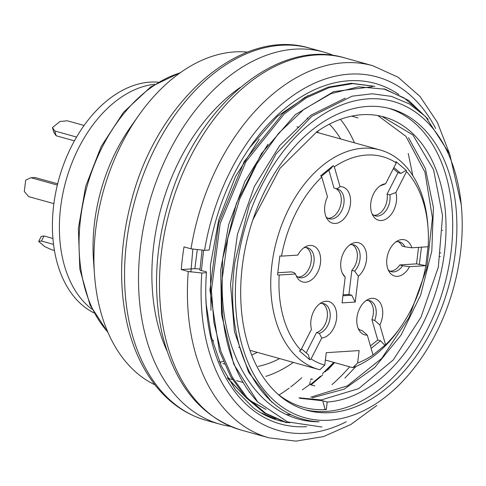 <?xml version="1.0" encoding="UTF-8"?>
<svg xmlns="http://www.w3.org/2000/svg" width="486" height="486" viewBox="0 0 486 486"><rect width="100%" height="100%" fill="white"/><g stroke="black" fill="none" stroke-linecap="round" stroke-linejoin="round"><path stroke-width="0.73" d="M344.884 378.084L356.153 366.323M412.833 175.677L408.234 153.406M302.316 389.808A173.842 114.884 105.6 0 0 309.74 384.505L314.782 385.908M321.957 427.018L287.548 421.909L257.744 401.989L233.711 364.142L221.598 314.91L222.582 259.245L236.403 203.355L261.492 153.467L295.294 114.672L333.609 91.635L372.476 86.696M383.788 88.908L403.921 97.814L421.471 112.703M285.349 422.291L264.378 413.021L245.952 397.572L230.747 376.68L219.435 351.135L209.916 290.057L218.682 223.262L244.239 161.455L282.749 113.578L304.922 97.328L328.044 87.152L351.196 83.282L374.828 86.332M257.744 401.989A173.842 114.884 -74.4 0 1 222.248 278.35C219.611 358.225 261.735 422.352 319.108 421.775A166.115 109.781 105.6 0 1 302.845 419.175L302.596 419.108M374.821 86.35L352.721 83.641L329.563 87.48L306.423 97.771L284.231 113.973L245.837 161.789L220.176 223.627L211.428 290.342L213.889 322.279L220.978 351.56L232.296 377.166L247.386 398.04L265.787 413.355L286.837 422.692M428.202 119.319L408.562 100.347L385.295 89.248L358.607 86.806L331.021 93.646L303.896 109.344L278.666 133.237L256.778 163.806L239.568 199.369L227.837 238.231L222.248 278.35M203.561 250.375L201.417 270.647L199.928 270.234L202.012 250.363M227.424 377.792L245.91 397.524M249.494 400.245L265.909 409.382M440.352 256.48L439.538 256.426M302.845 419.175A166.115 109.781 105.6 0 1 234.908 261.978L249.415 204.418L276.139 153.783L311.933 116.209L352.028 96.204L372.173 93.786L391.564 96.416L409.54 104.022L425.499 116.488L449.732 154.184L461.238 204.509M333.773 362.392L322.485 373.649M310.347 384.675L320.517 376.213M325.213 371.82L334.155 362.495M312.674 379.287L311.107 378.849L310.724 380.234M310.378 381.492L309.491 384.699M259.251 139.063L235.589 176.339L218.785 219.581L210.389 265.459L210.967 310.335M267.932 144.287L244.883 181.521L228.663 224.654L220.705 270.034L221.543 314.381M345.248 98.148L310.955 115.176L279.681 145.612L254.342 186.509L237.478 234.167L230.534 284.067L234.416 331.555L248.613 372.282L271.966 402.311M275.811 418.993L260.575 412.675M201.417 270.647L206.258 271.662L206.441 272.719L201.83 273.017L188.258 271.492L181.278 269.548L194.843 268.685L200.007 269.025M333.906 55.598A193.155 127.648 105.6 0 0 323.779 52.069A193.155 127.648 105.6 0 0 149.002 203.92A193.155 127.648 105.6 0 0 220.182 424.235A193.155 127.648 105.6 0 0 229.647 426.295L229.678 426.028M240.242 87.444A173.842 114.884 105.6 0 0 166.935 350.789M311.107 384.888L322.807 374.828M327.576 370.138L334.556 362.605M230.771 426.489L229.647 426.295M329.344 420.202A164.183 108.506 105.6 0 0 419.971 360.114A164.183 108.506 105.6 0 0 461.7 210.195A164.183 108.506 105.6 0 0 348.11 102.68A164.183 108.506 105.6 0 0 235.759 280.951A164.183 108.506 105.6 0 0 329.344 420.202M330.261 412.638A156.456 103.397 105.6 0 0 452.502 270.058A156.456 103.397 105.6 0 0 390.744 108.809A156.456 103.397 105.6 0 0 249.178 231.81A156.456 103.397 105.6 0 0 306.836 410.263A156.456 103.397 105.6 0 0 330.261 412.638M304.746 409.643A156.456 103.397 105.6 0 0 326.07 411.472A156.456 103.397 105.6 0 0 447.983 270.502A156.456 103.397 105.6 0 0 388.642 108.257M277.785 394.031A154.524 102.121 105.6 0 0 303.161 407.232A154.524 102.121 105.6 0 0 326.3 409.583L327.218 402.019A146.796 97.012 105.6 0 0 441.908 268.242A146.796 97.012 105.6 0 0 383.964 116.944A146.796 97.012 105.6 0 0 317.024 131.633L280.033 168.265L252.848 219.854M351.688 116.118L357.982 117.873M265.885 376.364A146.796 97.012 105.6 0 0 293.35 362.398M354.47 142.823A146.796 97.012 105.6 0 0 340.419 119.331M382.761 116.926L412.881 134.944L433.548 169.663L442.564 215.772L438.336 267.148L420.925 317.346L393.253 359.932L358.607 388.66L321.289 399.935L298.933 397.809M377.871 115.565L405.968 136.39L424.952 172.135L432.437 217.922L426.708 268.472L409.054 317.467L381.662 358.449L347.405 385.866L310.785 397.171M312.261 397.815L344.137 389.165L374.724 367.501L401.005 335.188L420.639 295.142L431.817 250.989L433.421 207.51L425.372 168.502L408.556 137.696M299.765 398.271L322.722 400.774L327.218 402.019M258.145 366.371A134.245 88.719 105.6 0 0 279.608 358.571M340.729 138.996A134.245 88.719 105.6 0 0 329.393 124.161M219.581 362.027A134.245 88.719 105.6 0 0 221.13 362.732M222.91 363.479A134.245 88.719 105.6 0 0 224.392 364.05M251.742 355.023A134.245 88.719 105.6 0 0 257.264 352.35M318.385 132.775A134.245 88.719 105.6 0 0 317.486 131.317M307.954 118.888A134.245 88.719 105.6 0 0 307.146 118.043M219.314 361.396A134.245 88.719 105.6 0 0 220.043 361.432M221.227 361.469A134.245 88.719 105.6 0 0 223.299 361.487M213.597 340.874L212.661 340.929L212.777 339.969M213.561 340.771L212.71 340.534M247.556 52.111A173.842 114.884 105.6 0 0 138.656 115.522L130.546 127.046A145.83 96.374 105.6 0 0 93.482 260.21L94.472 274.262A173.842 114.884 105.6 0 0 154.943 384.821M138.656 115.522A173.842 114.884 105.6 0 0 94.472 274.262M326.3 409.583L325.037 409.23L322.722 400.774M349.677 366.815A176.74 116.798 -74.4 0 1 331.968 384.608M291.102 414.789L286.655 414.485M266.024 409.467L250.065 400.816M246.572 398.234L227.934 378.661M190.87 272.099L192.851 249.263M440.079 252.999L440.887 252.945M442.77 230.315L442.296 230.346M181.278 269.548A193.155 127.648 -74.4 0 1 184.024 246.87L191.004 248.814L204.57 250.333L209.18 250.041A176.74 116.798 -74.4 0 1 251.219 145.429A176.74 116.798 -74.4 0 1 398.86 94.521M249.64 147.701L277.214 116.464L308.27 95.45M306.654 426.672A176.74 116.798 -74.4 0 1 206.295 306.818A176.74 116.798 -74.4 0 1 206.441 272.719M289.856 422.765A173.842 114.884 -74.4 0 1 279.128 420.597A173.842 114.884 -74.4 0 1 253.461 407.961L235.339 389.699L221.166 365.648L211.343 336.98L206.271 304.844L205.839 297.468M316.993 421.648A173.842 114.884 -74.4 0 1 316.641 421.72M197.243 249.992L194.843 268.685M92.03 309.296A120.722 79.783 -74.4 0 1 65.938 180.798A120.722 79.783 -74.4 0 1 154.669 84.266M93.871 312.856A120.722 79.783 -74.4 0 1 57.463 184.577A120.722 79.783 -74.4 0 1 150.113 82.116A120.722 79.783 -74.4 0 1 158.084 82.17M358.34 276.255L355.217 302.061L342.071 302.9L345.194 277.099A18.796 12.423 -74.4 0 1 343.25 274.797A18.796 12.423 -74.4 0 1 351.931 243.608A18.796 12.423 -74.4 0 1 366.256 252.592A18.796 12.423 -74.4 0 1 358.34 276.255L354.634 271.115A15.455 10.212 105.6 0 0 360.15 255.709A15.455 10.212 105.6 0 0 353.632 244.841A15.455 10.212 105.6 0 0 349.92 244.829M373.029 354.944L385.556 344.762A108.165 71.485 105.6 0 0 400.573 327.163A108.165 71.485 105.6 0 0 425.858 265.654L409.522 266.699A18.796 12.423 -74.4 0 1 389.262 271.85A18.796 12.423 -74.4 0 1 397.949 240.661A18.796 12.423 -74.4 0 1 411.812 247.799L428.148 246.754A108.165 71.485 105.6 0 0 428.063 228.39A108.165 71.485 105.6 0 0 406.509 171.607L406.181 170.343L395.938 161.619L396.266 162.889A108.165 71.485 105.6 0 0 334.325 166.85L333.196 165.635L320.663 175.81L321.799 177.025A108.165 71.485 105.6 0 0 281.497 256.134L279.839 255.946L277.549 274.851L279.207 275.033A108.165 71.485 105.6 0 0 300.846 350.181L299.467 350.971L309.71 359.695L311.089 358.905A108.165 71.485 105.6 0 0 324.757 365.126L326.264 352.672L359.13 350.57L357.623 363.024A108.165 71.485 105.6 0 0 373.029 354.944L367.319 335.121A18.796 12.423 -74.4 0 1 359.324 330.62A18.796 12.423 -74.4 0 1 368.005 299.431A18.796 12.423 -74.4 0 1 381.067 304.443A18.796 12.423 -74.4 0 1 379.852 324.946L374.694 320.42A15.455 10.212 105.6 0 0 369.706 300.664A15.455 10.212 105.6 0 0 365.994 300.646M385.556 344.762L379.852 324.946M406.509 171.607L395.877 192.474A18.796 12.423 -74.4 0 1 389.693 216.167A18.796 12.423 -74.4 0 1 373.193 216.033A18.796 12.423 -74.4 0 1 381.875 184.844A18.796 12.423 -74.4 0 1 385.641 183.751L379.651 186.12M396.266 162.889L385.641 183.751M334.325 166.85L340.036 186.667A18.796 12.423 -74.4 0 1 348.608 211.27A18.796 12.423 -74.4 0 1 327.181 218.973A18.796 12.423 -74.4 0 1 327.503 196.848L321.799 177.025M281.497 256.134L297.833 255.089A18.796 12.423 -74.4 0 1 305.919 246.548A18.796 12.423 -74.4 0 1 320.061 254.7A18.796 12.423 -74.4 0 1 313.555 278.071A18.796 12.423 -74.4 0 1 297.238 277.737A18.796 12.423 -74.4 0 1 295.543 273.989L294.121 272.646L291.327 271.868L277.81 272.737M279.207 275.033L295.543 273.989M300.846 350.181L311.477 329.32A18.796 12.423 -74.4 0 1 321.993 302.371A18.796 12.423 -74.4 0 1 336.725 315.894A18.796 12.423 -74.4 0 1 321.714 338.037L319.326 333.341A15.455 10.212 105.6 0 0 329.988 318.385A15.455 10.212 105.6 0 0 323.694 303.604A15.455 10.212 105.6 0 0 319.982 303.592M311.089 358.905L321.714 338.037M324.757 365.126L319.867 369.767A113.961 75.312 -74.4 0 1 318.925 369.518A113.961 75.312 -74.4 0 1 276.935 239.531A113.961 75.312 -74.4 0 1 380.046 149.943A113.961 75.312 -74.4 0 1 427.862 225.48L428.063 228.39M400.573 327.163L398.897 329.544A113.961 75.312 -74.4 0 1 352.733 367.665L357.623 363.024M325.371 360.053L352.733 367.665M345.194 277.099L342.417 273.296M354.634 271.115L351.84 270.338A15.455 10.212 105.6 0 0 357.368 255.982A15.455 10.212 105.6 0 0 352.192 244.604M355.217 302.061L351.712 295.221L348.924 294.443L351.84 270.338M348.924 294.443L343.049 294.82M342.934 295.786L351.712 295.221M411.812 247.799L404.856 246.809A15.455 10.212 105.6 0 0 399.644 241.9A15.455 10.212 105.6 0 0 395.932 241.882M388.168 269.766A15.455 10.212 105.6 0 0 391.358 271.674A15.455 10.212 105.6 0 0 402.566 265.714L399.771 264.937A15.455 10.212 105.6 0 1 390.003 271.133M409.522 266.699L402.566 265.714M404.856 246.809L402.062 246.031A15.455 10.212 105.6 0 0 398.204 241.664M425.858 265.654L416.538 263.862L399.771 264.937M418.537 247.368L416.538 263.862M419.333 264.639L421.447 247.18M425.815 265.368L428.099 246.463M372.1 213.949A15.455 10.212 105.6 0 0 375.283 215.851A15.455 10.212 105.6 0 0 386.188 210.341A15.455 10.212 105.6 0 0 389.887 194.843L387.099 194.066A15.455 10.212 105.6 0 1 373.928 215.31M395.877 192.474L389.887 194.843M406.181 170.343L400.798 173.423L398.01 172.645L387.099 194.066M393.326 168.66L398.01 172.645M400.798 173.423L393.897 167.542M326.088 216.89A15.455 10.212 105.6 0 0 329.271 218.791A15.455 10.212 105.6 0 0 343.25 206.647A15.455 10.212 105.6 0 0 337.557 189.024A15.455 10.212 105.6 0 0 336.81 188.86L334.016 188.082L328.87 170.209M340.036 186.667L336.81 188.86M327.916 218.257A15.455 10.212 105.6 0 0 340.595 205.365A15.455 10.212 105.6 0 0 335.492 188.489M333.196 165.635L330.954 168.514L321.228 176.418M296.144 275.653A15.455 10.212 105.6 0 0 299.333 277.561A15.455 10.212 105.6 0 0 313.312 265.411A15.455 10.212 105.6 0 0 307.62 247.787A15.455 10.212 105.6 0 0 303.908 247.769M297.979 277.02A15.455 10.212 105.6 0 0 310.518 264.633A15.455 10.212 105.6 0 0 306.18 247.55M319.326 333.341L316.532 332.564A15.455 10.212 105.6 0 0 327.011 318.688A15.455 10.212 105.6 0 0 322.254 303.367M306.192 352.86L316.532 332.564M309.71 359.695L308.416 354.756L301.508 348.875M358.231 328.53A15.455 10.212 105.6 0 0 361.414 330.437A15.455 10.212 105.6 0 0 362.161 330.602L360.691 330.188M367.319 335.121L362.161 330.602M374.694 320.42L371.899 319.642A15.455 10.212 105.6 0 0 368.267 300.427M384.985 345.503L380.55 340.765L377.756 339.987L371.899 319.642M377.756 339.987L370.435 345.935M371.146 348.407L380.55 340.765M54.468 250.515L51.704 249.749L44.821 246.657L38.673 241.427L41.243 236.384L44.032 235.989L52.944 238.468M38.673 241.427L41.468 241.026L53.557 244.391M41.468 241.026L44.032 235.989M84.066 125.467L67.311 120.801L59.966 121.488L52.452 127.599L53.831 132.38L56.157 135.764L74.401 140.843M52.452 127.599L54.784 130.983L76.563 137.046M54.784 130.983L56.157 135.764M53.885 203.64L28.68 196.623L24.3 191.496L25.673 180.154L30.97 177.724L34.913 177.469L57.652 183.799M30.97 177.724L57.342 185.063M323.779 52.069L309.813 48.187A193.155 127.648 105.6 0 0 135.035 200.038A193.155 127.648 105.6 0 0 206.216 420.347L220.182 424.235M179.942 72.949A145.83 96.374 105.6 0 0 86.958 186.654A145.83 96.374 105.6 0 0 107.819 332.047M301.782 377.707A183.501 121.269 -74.4 0 1 290.762 386.905M289.158 388.107A183.501 121.269 -74.4 0 1 284.267 391.588M283.945 391.807A183.501 121.269 -74.4 0 1 282.299 392.907M282.135 393.01A183.501 121.269 -74.4 0 1 279.013 394.997M270.016 400.093A183.501 121.269 -74.4 0 1 269.681 400.264M376.778 405.488L350.868 424.485L323.561 436.574L295.889 441.136L269.062 437.843L241.129 430.067A193.155 127.648 -74.4 0 1 169.954 209.752A193.155 127.648 -74.4 0 1 344.726 57.901L372.659 65.677A193.155 127.648 -74.4 0 0 191.004 248.814M269.062 437.843A193.155 127.648 -74.4 0 1 188.258 271.492M204.57 250.333A183.501 121.269 -74.4 0 1 307.723 86.52A183.501 121.269 -74.4 0 1 435.638 128.462M346.251 421.769A183.501 121.269 -74.4 0 1 201.83 273.017M385.295 89.248L383.806 88.835M286.825 422.735L285.343 422.322M461.7 210.195L461.487 207.158M419.971 360.114L417.796 363.206M242.891 382.439L236.633 380.696M232.423 379.523L227.727 378.217M180.719 72.396L150.788 86.86L123.529 112.284L101.203 146.414L85.7 186.29L78.361 228.444L79.844 269.214L90.05 305.068L108.202 332.922M309.813 48.187C240.588 26.821 157.093 101.039 131.615 200.123C119.75 244.397 118.432 286.327 127.66 325.912C132.897 347.393 141.171 365.946 152.501 381.583C166.959 401.29 184.862 414.212 206.216 420.347M249.525 392.305L249.148 392.196M449.544 153.734L437.394 122.399L420.068 96.514L398.174 77.268L372.659 65.677M241.129 430.067C201.052 417.249 174.687 385.021 162.038 333.378C152.483 289.595 155.38 243.778 170.732 195.931C199.813 103.19 279.183 37.835 344.726 57.901M238.656 347.174L239.884 347.514M249.98 350.327L318.925 369.518M296.94 126.803L298.89 127.35M316.216 132.174L380.046 149.943"/></g></svg>
